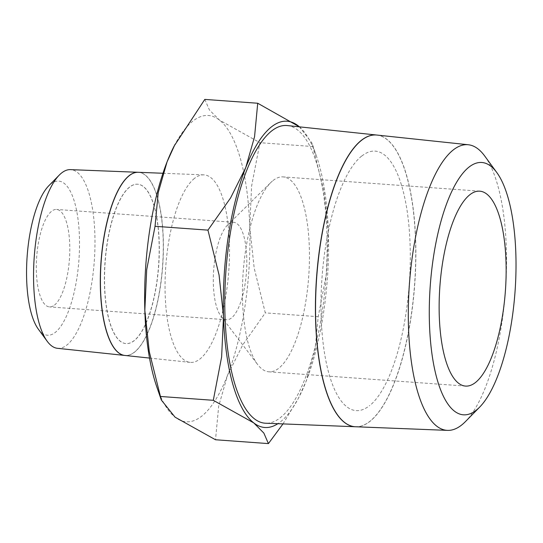 <?xml version="1.0" encoding="UTF-8"?>
<svg xmlns="http://www.w3.org/2000/svg" width="543" height="543" viewBox="0 0 543 543"><rect width="100%" height="100%" fill="white"/><g stroke="black" fill="none" stroke-linecap="round" stroke-linejoin="round"><path stroke-width="0.41" stroke-dasharray="2.71 2.04" d="M355.672 426.764A146.25 49.148 94.2 0 0 370.122 421.239A146.25 49.148 94.2 0 0 415.748 263.341A146.25 49.148 94.2 0 0 376.842 135.051M376.774 135.044A146.257 49.155 -85.8 0 1 415.612 263.43A146.257 49.155 -85.8 0 1 369.987 421.239A146.257 49.155 -85.8 0 1 355.604 426.764M287.315 125.562A149.237 50.153 -85.8 0 1 327.015 256.472A149.237 50.153 -85.8 0 1 280.459 417.594A149.237 50.153 -85.8 0 1 265.71 423.228M204.813 99.403L209.381 109.917L219.494 120.112L259.941 142.694L251.606 186.086L249.732 226.845L254.178 268.066L265.289 312.87L242.667 345.043L227.517 375.376A153.547 51.605 -85.8 0 1 201.915 416.019A153.547 51.605 -85.8 0 1 175.07 417.173A153.547 51.605 -85.8 0 1 156.737 386.731M174.208 145.945A153.547 51.605 -85.8 0 1 192.65 121.272A153.547 51.605 -85.8 0 1 219.494 120.112A153.547 51.605 -85.8 0 1 249.732 226.845A153.547 51.605 -85.8 0 1 227.517 375.376L218.686 406.164L215.51 439.755M299.39 126.838A153.547 51.605 -85.8 0 1 316.501 156.269A153.547 51.605 -85.8 0 1 328.406 232.553A153.547 51.605 -85.8 0 1 306.191 381.084A153.547 51.605 -85.8 0 1 299.03 397.055A153.547 51.605 -85.8 0 1 280.588 421.728A153.547 51.605 -85.8 0 1 277.846 423.71M57.449 348.307A89.581 30.103 94.2 0 0 66.972 344.968A89.581 30.103 94.2 0 0 94.937 247.269A89.581 30.103 94.2 0 0 70.42 169.626M138.153 172.294A91.828 30.863 -85.8 0 1 163.219 251.972A91.828 30.863 -85.8 0 1 134.555 352.027A91.828 30.863 -85.8 0 1 124.863 355.455M38.315 329.133A77.255 25.962 94.2 0 0 55.379 332.33A77.255 25.962 94.2 0 0 79.434 237.148A77.255 25.962 94.2 0 0 50.716 184.023A77.255 25.962 94.2 0 0 48.714 185.835M124.924 355.461A91.828 30.863 94.2 0 0 134.684 352.04A91.828 30.863 94.2 0 0 163.355 251.884A91.828 30.863 94.2 0 0 138.221 172.294M194.448 178.416A94.007 31.589 94.2 0 0 165.12 279.91A94.007 31.589 94.2 0 0 190.125 362.371A94.007 31.589 94.2 0 0 200.116 358.869A94.007 31.589 94.2 0 0 229.465 256.344A94.007 31.589 94.2 0 0 203.734 174.866A94.007 31.589 94.2 0 0 194.448 178.416M129.377 187.226A79.875 26.845 94.2 0 0 104.5 285.638A79.875 26.845 94.2 0 0 134.196 340.563A79.875 26.845 94.2 0 0 159.126 253.88A79.875 26.845 94.2 0 0 137.569 184.22A79.875 26.845 94.2 0 0 129.377 187.226M134.325 340.57A79.875 26.845 -85.8 0 1 104.629 285.645A79.875 26.845 -85.8 0 1 129.506 187.233A79.875 26.845 -85.8 0 1 137.698 184.233A79.875 26.845 -85.8 0 1 159.255 253.886A79.875 26.845 -85.8 0 1 134.325 340.57M228.589 224.13A48.856 16.419 -85.8 0 1 233.599 222.297A48.856 16.419 -85.8 0 1 246.78 264.903A48.856 16.419 -85.8 0 1 231.535 317.913A48.856 16.419 -85.8 0 1 226.526 319.752A48.856 16.419 -85.8 0 1 220.913 316.121A48.856 16.419 -85.8 0 1 213.684 269.837A48.856 16.419 -85.8 0 1 227.524 225.08A48.856 16.419 -85.8 0 1 228.589 224.13M54.517 305.071A48.856 16.419 94.2 0 0 69.769 252.054A48.856 16.419 94.2 0 0 56.581 209.449A48.856 16.419 94.2 0 0 51.571 211.288A48.856 16.419 94.2 0 0 36.327 264.305A48.856 16.419 94.2 0 0 49.508 306.904A48.856 16.419 94.2 0 0 54.517 305.071M273.007 180.568A97.713 32.838 -85.8 0 1 283.025 176.903A97.713 32.838 -85.8 0 1 309.395 262.106A97.713 32.838 -85.8 0 1 278.905 368.14A97.713 32.838 -85.8 0 1 268.88 371.812A97.713 32.838 -85.8 0 1 257.66 364.543A97.713 32.838 -85.8 0 1 243.203 271.975A97.713 32.838 -85.8 0 1 270.876 182.468A97.713 32.838 -85.8 0 1 273.007 180.568M282.991 423.907L298.27 398.528L306.191 381.084L315.021 350.296L318.198 316.705L326.533 273.312L328.406 232.553L323.954 191.34L311.926 142.985L299.444 126.845M312.849 146.535L259.941 142.694M318.198 316.705L265.289 312.87M361.658 156.051A130.035 43.698 94.2 0 0 321.157 316.257A130.035 43.698 94.2 0 0 369.498 405.669M361.787 156.065A130.035 43.698 -85.8 0 1 410.128 245.47A130.035 43.698 -85.8 0 1 369.634 405.675M484.702 156.004A143.203 48.123 -85.8 0 1 505.404 291.007A143.203 48.123 -85.8 0 1 465.426 421.606M149.529 358.068L190.125 362.371M233.599 222.297L56.581 209.449M479.713 191.177L283.025 176.903M465.568 386.087L268.88 371.812M220.913 316.121L257.66 364.543M227.524 225.08L270.876 182.468M226.526 319.752L49.508 306.904M162.941 173.265L203.734 174.866M316.501 156.269L311.926 142.985M299.03 397.055L298.27 398.528"/><path stroke-width="0.81" d="M479.727 407.053L465.426 421.606A143.203 48.123 -85.8 0 1 461.72 424.965A143.203 48.123 -85.8 0 1 447.575 430.375A143.203 48.123 -85.8 0 1 408.377 306.266A143.203 48.123 -85.8 0 1 453.086 150.078A143.203 48.123 -85.8 0 1 468.304 144.75A143.203 48.123 -85.8 0 1 484.702 156.004L496.75 172.47A126.471 42.503 -85.8 0 1 515.035 291.706A126.471 42.503 -85.8 0 1 479.727 407.053A126.471 42.503 -85.8 0 1 476.455 410.019A126.471 42.503 -85.8 0 1 429.438 323.058A126.471 42.503 -85.8 0 1 468.826 167.237A126.471 42.503 -85.8 0 1 496.75 172.47M468.304 144.75L376.842 135.051A146.25 49.148 94.2 0 0 361.299 140.494A146.25 49.148 94.2 0 0 315.639 300.007A146.25 49.148 94.2 0 0 355.672 426.764L447.575 430.375M355.604 426.764A146.257 49.155 -85.8 0 1 355.536 426.757A146.257 49.155 -85.8 0 1 315.503 300.001A146.257 49.155 -85.8 0 1 361.163 140.481A146.257 49.155 -85.8 0 1 376.713 135.037A146.257 49.155 -85.8 0 1 376.774 135.044M355.536 426.757L265.71 423.228A149.237 50.153 -85.8 0 1 224.863 293.885A149.237 50.153 -85.8 0 1 271.452 131.114A149.237 50.153 -85.8 0 1 287.315 125.562L376.713 135.037M277.846 423.71A153.547 51.605 -85.8 0 1 253.744 422.888L263.857 433.083L268.418 443.597L215.51 439.755L175.07 417.173L161.312 400.015L149.277 351.66L144.832 310.447A153.547 51.605 -85.8 0 1 167.047 161.916A153.547 51.605 -85.8 0 1 174.208 145.945L204.813 99.403L257.721 103.245L254.545 136.836L245.721 167.624A153.547 51.605 -85.8 0 1 271.324 126.981A153.547 51.605 -85.8 0 1 298.168 125.827A153.547 51.605 -85.8 0 1 299.39 126.838M161.312 400.015L156.737 386.731A153.547 51.605 -85.8 0 1 144.832 310.447L146.705 269.688L155.04 226.295L158.217 192.704L167.047 161.916L174.968 144.472M138.092 172.287L70.42 169.626A89.581 30.103 94.2 0 0 61.569 173.013A89.581 30.103 94.2 0 0 59.248 175.117A89.581 30.103 94.2 0 0 34.243 256.812A89.581 30.103 94.2 0 0 47.193 341.262A89.581 30.103 94.2 0 0 57.449 348.307L124.795 355.448A91.828 30.863 -85.8 0 1 100.367 274.894A91.828 30.863 -85.8 0 1 129.017 175.756A91.828 30.863 -85.8 0 1 138.092 172.287A91.828 30.863 -85.8 0 1 138.153 172.294M59.248 175.117L48.714 185.835A77.255 25.962 94.2 0 0 27.15 256.296A77.255 25.962 94.2 0 0 38.315 329.133L47.193 341.262M162.941 173.265L138.221 172.294A91.828 30.863 94.2 0 0 129.146 175.762A91.828 30.863 94.2 0 0 100.496 274.907A91.828 30.863 94.2 0 0 124.924 355.461L149.529 358.068M469.695 194.849A97.713 32.838 -85.8 0 1 479.713 191.177A97.713 32.838 -85.8 0 1 506.083 276.38A97.713 32.838 -85.8 0 1 475.587 382.415A97.713 32.838 -85.8 0 1 465.568 386.087A97.713 32.838 -85.8 0 1 439.199 300.876A97.713 32.838 -85.8 0 1 469.695 194.849M223.506 316.155A153.547 51.605 -85.8 0 1 245.721 167.624L230.571 197.957L207.949 230.13L219.053 274.934L223.506 316.155L221.632 356.914L213.297 400.306L253.744 422.888A153.547 51.605 -85.8 0 1 223.506 316.155M299.444 126.845L257.721 103.245M268.418 443.597L282.991 423.907M207.949 230.13L155.04 226.295M213.297 400.306L160.389 396.465"/></g></svg>
